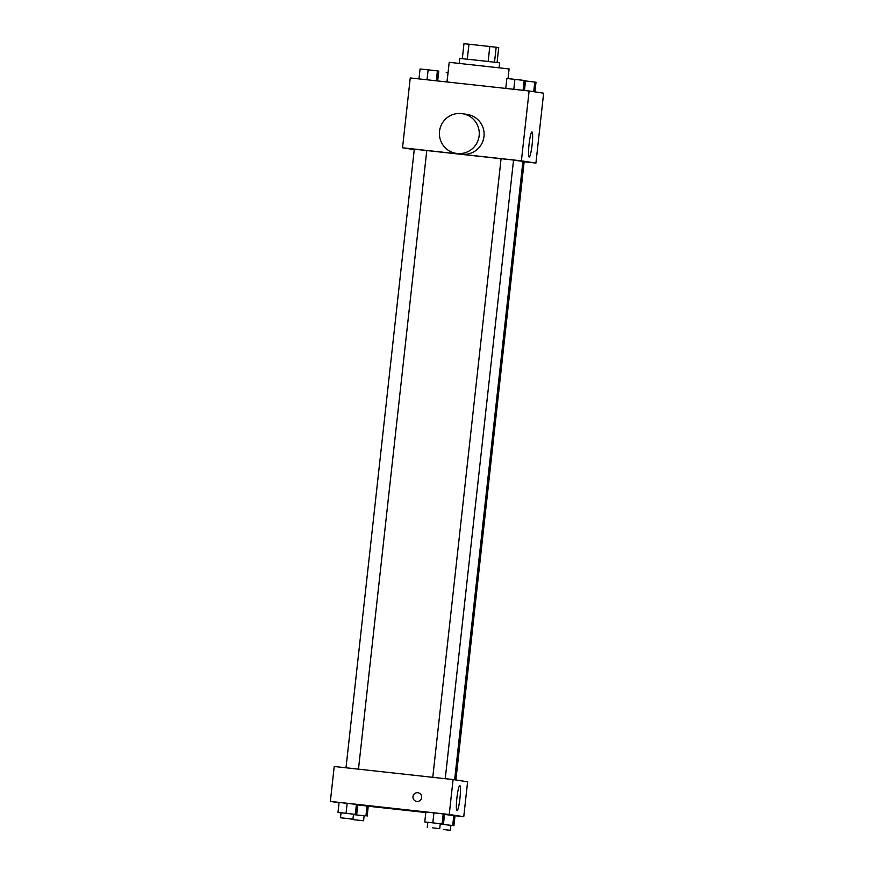 <?xml version="1.0" encoding="UTF-8"?>
<svg xmlns="http://www.w3.org/2000/svg" width="874" height="874" viewBox="0 0 874 874"><rect width="100%" height="100%" fill="white"/><g stroke="black" fill="none" stroke-linecap="round" stroke-linejoin="round"><path stroke-width="1.31" d="M494.509 62.196L496.17 47.229L498.715 47.622L497.077 62.502M467.295 59.181L468.956 44.213L463.974 43.7L462.324 58.656M468.956 44.213L496.17 47.229M488.151 61.464L489.801 46.508M459.2 63.299L459.735 58.427L479.706 60.525L499.655 62.83L499.109 67.713M508.012 78.627L509.083 68.926L449.203 62.316L447.029 81.981M414.254 149.596L402.532 147.793L410.245 77.939L529.109 90.983L543.639 93.212L535.926 163.067L524.138 161.777M501.064 158.718L414.298 149.17L346.006 767.798M454.644 779.783L522.914 161.362L513.541 160.16M402.532 147.793L521.396 160.838L535.926 163.067M455.889 779.979L524.149 161.701L522.892 161.537M432.772 777.325L501.075 158.697L507.313 159.352L513.551 160.073L445.248 778.69M521.396 160.838L529.109 90.983M529.065 144.265A12.586 1.529 -83.7 0 1 531.96 131.974A12.586 1.529 -83.7 0 1 532.113 144.658A12.586 1.529 -83.7 0 1 529.218 157.003A12.586 1.529 -83.7 0 1 529.065 144.265M462.379 113.686L467.219 114.428A20.08 19.927 98.7 0 1 483.934 136.879A20.08 19.927 98.7 0 1 461.133 154.13L456.283 153.387A20.08 19.927 98.7 0 1 439.633 130.51A20.08 19.927 98.7 0 1 462.379 113.686A20.08 19.927 98.7 0 1 479.094 136.136A20.08 19.927 98.7 0 1 456.283 153.387M339.057 802.769L330.361 801.425L334.218 766.498L453.093 779.553L467.612 781.782L463.755 816.709L455.026 815.748M444.385 814.437L455.026 815.693L444.385 814.437M339.101 802.441L357.652 804.539L339.101 802.441L337.998 812.427L356.548 814.513L341.035 812.787L340.489 817.769L352.954 819.146L340.489 817.769M425.802 812.536L368.249 806.221M330.361 801.425L449.236 814.481L463.755 816.709M357.608 804.921L368.26 806.167L357.608 804.921M425.867 811.968L444.429 814.065L425.867 811.968L424.764 821.953L443.326 824.04L424.764 821.953M449.236 814.481L453.093 779.553M456.905 797.896A12.586 1.529 -83.7 0 1 459.8 785.617A12.586 1.529 -83.7 0 1 459.953 798.29A12.586 1.529 -83.7 0 1 457.047 810.646A12.586 1.529 -83.7 0 1 456.905 797.896M416.832 801.447A4.392 4.359 98.7 0 1 413.009 796.422A4.392 4.359 98.7 0 1 417.98 792.74A4.392 4.359 98.7 0 1 421.639 797.656A4.392 4.359 98.7 0 1 416.832 801.447M416.647 801.425A4.392 4.359 98.7 0 1 413.009 796.422A4.392 4.359 98.7 0 1 417.98 792.74M432.827 822.805L433.919 812.831M442.102 823.854L443.205 813.869M443.326 824.04L444.429 814.065M432.739 827.864L439.731 828.672L432.739 827.864M440.234 824.095L453.934 825.668L440.234 824.116M443.424 824.433L444.527 814.459M452.71 825.482L453.803 815.497M453.934 825.668L455.026 815.693M443.347 829.492L450.339 830.3L443.347 829.492M341.035 812.82L337.998 812.427M346.049 813.279L347.153 803.304M355.325 814.328L356.428 804.353M356.548 814.513L357.652 804.539M363.562 820.773L351.086 819.397L363.562 820.773L364.119 815.792L353.467 814.59L364.108 815.824M356.658 814.907L357.75 804.932M365.933 815.955L367.036 805.981M367.156 816.141L368.26 806.167M505.751 88.427L506.844 78.507L514.895 79.359L525.405 80.594L524.313 90.459M513.803 89.312L514.895 79.359M523.089 90.328L524.182 80.408M522.368 80.2L509.892 78.824M532.965 81.828L525.361 80.954L536.002 82.222L534.943 91.879M524.455 90.481L525.503 80.987M533.719 91.694L534.779 82.036M418.974 78.9L420.066 68.98L428.129 69.833L438.628 71.067L437.535 80.932M427.025 79.785L428.129 69.833M436.312 80.801L437.404 70.881M435.591 70.674L423.114 69.297M446.199 72.302L448.078 72.52M437.688 80.954L438.726 71.46M446.964 81.97L448.012 72.509M358.482 769.164L426.774 150.547M439.731 828.672L440.278 823.679M427.255 827.296L427.812 822.303M450.339 830.3L450.886 825.307M352.954 819.146L353.511 814.164"/></g></svg>
